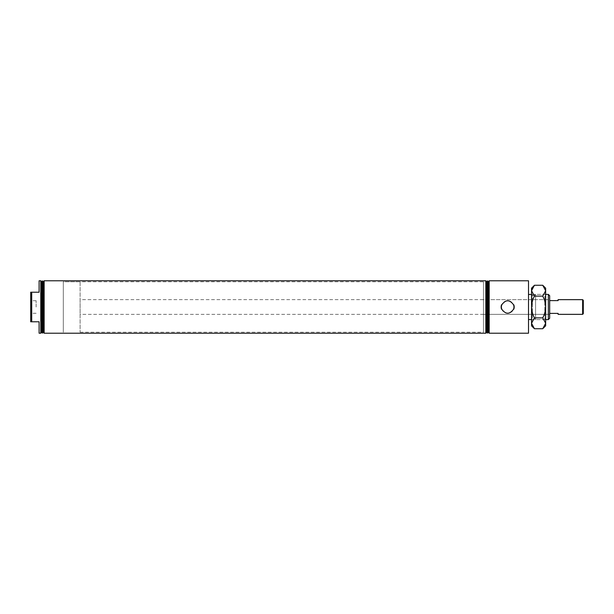 <?xml version="1.0" encoding="UTF-8"?>
<svg xmlns="http://www.w3.org/2000/svg" width="614" height="614" viewBox="0 0 614 614"><rect width="100%" height="100%" fill="white"/><g stroke="black" fill="none" stroke-linecap="round" stroke-linejoin="round"><path stroke-width="0.46" stroke-dasharray="3.07 2.3" d="M545.654 319.602L535.569 319.602L535.569 294.398L535.569 319.602A3.024 3.024 0 0 0 531.532 318.866L531.532 295.134L531.532 318.866M545.654 294.398L535.569 294.398A3.024 3.024 0 0 1 531.532 295.134M44.147 333.218L44.147 280.782M485.82 333.218L485.82 280.782M31.705 321.79L31.705 292.21L30.7 292.21L30.7 321.79L39.104 321.79L39.104 333.218M40.785 333.218L40.785 280.782M30.7 307L30.7 300.469L30.7 307M30.792 307L30.792 300.469L30.792 307M36.126 307L36.126 300.722L36.126 307M513.949 307A6.278 6.278 0 0 0 507.671 300.722A6.278 6.278 0 0 0 501.392 307A6.278 6.278 0 0 0 507.671 313.278A6.278 6.278 0 0 0 513.949 307M549.683 318.259L549.683 295.741M548.34 294.398L548.34 319.602M528.508 294.459L528.508 319.541L528.508 294.459M531.532 294.459L531.532 319.541L531.532 294.459M80.112 281.788L80.112 332.212L80.112 281.788L63.303 281.788L63.303 332.212L63.303 281.788L63.303 332.212L63.303 281.788L483.471 281.788L483.471 332.212L483.471 281.788M80.112 332.212L483.471 332.212M483.471 299.655L483.471 314.345L483.471 299.655L549.683 299.655L549.683 314.345L549.683 299.655L549.683 300.614L549.683 299.655L80.112 299.655L80.112 314.345L80.112 299.655M483.471 314.345L549.683 314.345L549.683 313.386L549.683 314.345L80.112 314.345M489.181 333.218L489.181 280.782M528.508 333.218L528.508 280.782M488.291 332.327L488.291 281.673M487.501 333.118L487.501 280.882M486.71 332.327L486.71 281.673M31.705 292.21L39.104 292.21L39.104 280.782M41.675 332.327L41.675 281.673M42.466 333.118L42.466 280.882M43.256 332.327L43.256 281.673M583.3 313.67L583.3 300.33M582.625 299.655L582.625 314.345M558.088 314.345L558.088 313.386L549.683 313.386M549.683 300.614L558.088 300.614L558.088 299.655M531.532 295.357L531.532 320.447L531.532 295.357M532.376 317.914L532.376 294.398L532.376 317.914M545.654 318.643L545.654 293.553L545.654 318.643M544.81 296.086L544.81 319.602L544.81 296.086M542.738 328.736L545.654 323.302L542.738 317.868C544.564 314.483 545.531 310.861 545.654 307C545.539 303.186 544.572 299.563 542.738 296.132L534.449 296.132C532.63 299.517 531.655 303.139 531.532 307C531.647 310.814 532.614 314.437 534.449 317.868L531.532 323.302L534.449 328.736M542.738 317.868L534.449 317.868M534.449 285.264L532.338 287.92M542.738 296.132L545.654 290.698L542.738 285.264M531.532 325.827L531.532 290.698L534.449 296.132M545.654 325.827L545.654 288.173M531.532 290.698L531.532 288.173M36.126 300.722L30.792 300.722M36.126 313.278L30.792 313.278M545.654 293.553L544.81 294.398L532.376 294.398L531.532 293.553M531.532 320.447L532.376 319.602L544.81 319.602L545.654 320.447"/><path stroke-width="0.92" d="M486.71 281.673L485.82 280.782L485.82 333.218L486.71 332.327L487.501 333.118L487.501 280.882L486.71 281.673L486.71 332.327M44.147 333.218L43.256 332.327L43.256 281.673L44.147 280.782L44.147 333.218L485.82 333.218M43.256 281.673L42.466 280.882L42.466 333.118L43.256 332.327M42.466 280.882L41.675 281.673L41.675 332.327L42.466 333.118M41.675 281.673L40.785 280.782L40.785 333.218L41.675 332.327M31.705 321.79L30.7 321.79L30.7 292.21L31.705 292.21L31.705 321.79L39.104 321.79L39.104 333.218L40.785 333.218M487.501 280.882L488.291 281.673L488.291 332.327L487.501 333.118M488.291 332.327L489.181 333.218L528.508 333.218L528.508 280.782L489.181 280.782L489.181 333.218M488.291 281.673L489.181 280.782M501.515 309.187L501.139 307A6.531 6.531 0 0 0 501.515 309.187L501.784 309.187C505.713 314.537 509.635 314.537 513.557 309.187A6.278 6.278 0 0 0 513.557 304.813L514.202 307L513.557 309.187M501.515 304.813A6.531 6.531 0 0 0 501.139 307L501.784 304.813A6.278 6.278 0 0 0 501.784 309.187M501.784 304.813C505.706 299.463 509.628 299.463 513.557 304.813M548.34 294.398L549.683 295.741L549.683 318.259L548.34 319.602L548.34 294.398L545.654 294.398M528.508 319.541L531.532 319.541M528.508 294.459L531.532 294.459M513.826 309.187A6.531 6.531 0 0 0 513.826 304.813M40.785 280.782L39.104 280.782L39.104 292.21L31.705 292.21M582.625 299.655L583.3 300.33L583.3 313.67L582.625 314.345L582.625 299.655L558.088 299.655L558.088 300.614L549.683 300.614M549.683 313.386L558.088 313.386L558.088 314.345L582.625 314.345M532.338 287.92L531.532 290.698L534.449 285.264L542.738 285.264L545.654 290.698L542.738 296.132L534.449 296.132L531.532 290.698L531.532 307C531.647 303.186 532.614 299.563 534.449 296.132M534.449 317.868C532.63 314.483 531.655 310.861 531.532 307L531.532 323.302L534.449 317.868L542.738 317.868L545.654 323.302L542.738 328.736L534.449 328.736L531.532 323.302L531.532 325.827L534.449 328.736M542.738 296.132C544.564 299.517 545.531 303.139 545.654 307C545.539 310.814 544.572 314.437 542.738 317.868M542.738 285.264L545.654 288.173L545.654 325.827L542.738 328.736M534.449 285.264L531.532 288.173L531.532 290.698M545.654 319.602L548.34 319.602M44.147 280.782L485.82 280.782"/></g></svg>
